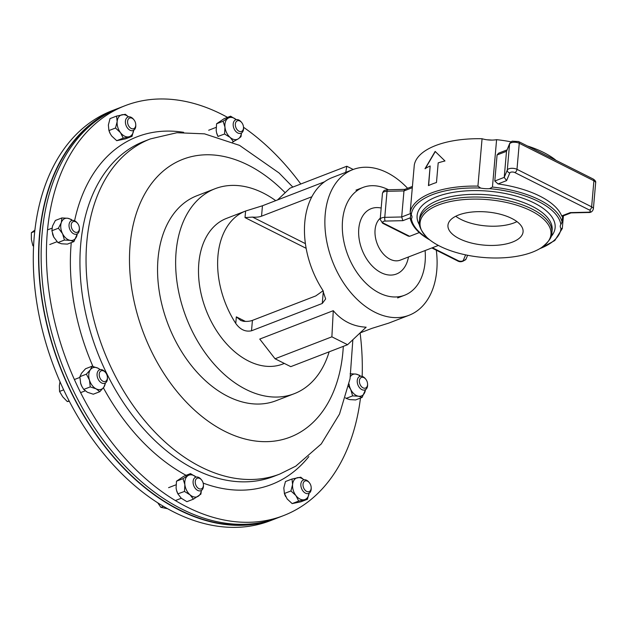<?xml version="1.0" encoding="UTF-8"?>
<svg xmlns="http://www.w3.org/2000/svg" width="627" height="627" viewBox="0 0 627 627"><rect width="100%" height="100%" fill="white"/><g stroke="black" fill="none" stroke-linecap="round" stroke-linejoin="round"><path stroke-width="0.94" d="M360.47 398.051A219.74 146.53 -111.1 0 1 299.596 507.651A219.74 146.53 -111.1 0 1 283.514 515.613A219.74 146.53 -111.1 0 1 72.756 375.839A219.74 146.53 -111.1 0 1 109.122 113.612A219.74 146.53 -111.1 0 1 125.204 105.65A219.74 146.53 -111.1 0 1 227.538 117.374M241.677 122.516L241.223 121.967A7.226 4.82 -111.1 0 0 235.76 119.788A7.226 4.82 -111.1 0 0 234.31 129.264A7.226 4.82 -111.1 0 0 240.964 133.269A7.226 4.82 -111.1 0 0 243.542 127.986L243.511 127.265A5.698 3.801 -111.1 0 1 240.901 131.584A5.698 3.801 -111.1 0 1 236.23 128.276A5.698 3.801 -111.1 0 1 236.395 121.466A5.698 3.801 -111.1 0 1 241.677 122.516A5.698 3.801 -111.1 0 1 242.618 123.958A5.698 3.801 -111.1 0 1 243.511 127.265A219.74 146.53 -111.1 0 1 300.788 184.009M360.11 332.921A219.74 146.53 -111.1 0 1 362.171 376.372M283.514 515.613L278.239 517.651A219.74 146.53 -111.1 0 1 67.481 377.877A219.74 146.53 -111.1 0 1 103.847 115.65A219.74 146.53 -111.1 0 1 119.929 107.687L125.204 105.65M118.644 108.189A219.74 146.53 68.9 0 0 117.351 108.675L112.076 110.713A219.74 146.53 68.9 0 0 34.783 231.112A219.74 146.53 68.9 0 0 103.079 453.007A219.74 146.53 68.9 0 0 270.394 520.684L275.668 518.647A219.74 146.53 68.9 0 0 276.946 518.145M117.351 108.675A219.74 146.53 68.9 0 0 40.057 229.074A219.74 146.53 68.9 0 0 108.353 450.97A219.74 146.53 68.9 0 0 275.668 518.647M107.523 113.503A219.387 146.303 68.9 0 0 40.308 229.208A219.387 146.303 68.9 0 0 103.674 444.661A219.387 146.303 68.9 0 0 265.15 521.68M324.488 181.814L262.454 205.766L245.596 211.025L226.48 218.408A78.061 52.057 68.9 0 0 198.822 263.207A78.061 52.057 68.9 0 0 223.972 340.845A78.061 52.057 68.9 0 0 282.722 364.052L284.337 363.433M311.87 196.745L261.545 216.174A11.568 5.102 5 0 1 252.54 217.083L245.024 217.608L245.596 211.025A78.061 52.057 68.9 0 0 217.953 255.816A78.061 52.057 68.9 0 0 235.768 323.446C240.188 329.606 245.439 332.051 251.513 330.79L322.262 303.476L325.648 298.938L322.591 289.917A78.061 52.057 -111.1 0 1 304.785 222.287A78.061 52.057 -111.1 0 1 332.428 177.496L352.868 169.603A78.061 52.057 -111.1 0 1 407.613 188.296M436.306 250.204A78.061 52.057 -111.1 0 1 436.768 270.449A78.061 52.057 -111.1 0 1 409.11 315.248A78.061 52.057 -111.1 0 1 350.352 292.041A78.061 52.057 -111.1 0 1 325.201 214.403A78.061 52.057 -111.1 0 1 352.868 169.603M409.11 315.248L388.685 323.132L371.85 328.383L360.063 332.937M347.577 344.709L366.144 327.192C352.977 326.518 342.021 321.016 333.274 310.678L259.743 339.074L275.049 358.769L331.879 336.824L347.577 344.709L290.756 366.654L275.049 358.769M245.408 321.408L236.34 316.854L240.752 320.468L243.425 321.29A11.568 5.102 -175 0 0 252.43 320.381L315.781 295.92L323.101 290.732M333.274 310.678L331.879 336.824M345.775 172.339L346.802 166.241L353.22 169.47M277.495 199.966L289.972 188.186L346.802 166.241M512.455 242.085A37.698 16.639 -175 0 0 523.075 231.841A37.698 16.639 -175 0 0 500.33 214.254A37.698 16.639 -175 0 0 458.572 215.014A37.698 16.639 -175 0 0 447.96 225.265A37.698 16.639 -175 0 0 470.705 242.853A37.698 16.639 -175 0 0 512.455 242.085M455.758 216.26A37.698 16.639 -175 0 0 514.14 222.859A37.698 16.639 -175 0 0 516.954 221.613M425.106 250.557A57.77 38.521 -111.1 0 1 425.098 262.07A57.77 38.521 -111.1 0 1 404.627 295.223A57.77 38.521 -111.1 0 1 361.152 278.043A57.77 38.521 -111.1 0 1 342.538 220.594A57.77 38.521 -111.1 0 1 363.009 187.442A57.77 38.521 -111.1 0 1 388.434 189.746M496.592 139.672L492.446 187.058L489.569 188.641A15.267 6.74 5 0 1 480.611 188.069L477.923 186.125L482.069 138.739A15.267 6.74 -175 0 0 496.592 139.672A76.565 33.795 5 0 1 510.919 141.812M438.563 204.966A65.71 28.999 -175 0 0 426.956 237.461A65.71 28.999 -175 0 0 532.472 252.14A65.71 28.999 -175 0 0 541.642 247.5A65.71 28.999 -175 0 0 525.504 208.321A65.71 28.999 -175 0 0 438.563 204.966M477.923 186.125A76.565 33.795 -175 0 0 431.517 192.92A76.565 33.795 -175 0 0 410.16 212.294L414.306 164.901A76.565 33.795 5 0 1 435.663 145.535A76.565 33.795 5 0 1 482.069 138.739M444.982 160.974L435.154 151.42L425.004 168.694A76.565 33.795 -175 0 1 430.161 165.975L428.445 185.616A76.565 33.795 -175 0 1 432.301 183.985A76.565 33.795 -175 0 1 436.47 182.52L438.195 162.871A76.565 33.795 -175 0 1 444.982 160.974M527.417 145.981A76.565 33.795 5 0 1 556.071 160.379M410.16 212.294L411.257 214.849A15.267 6.74 5 0 1 411.986 217.24A15.267 6.74 5 0 1 411.383 218.839L410.356 218.76L410.763 214.105M506.977 149.931L498.669 153.137L497.078 154.963L494.797 181.015L498.01 183.938A76.565 33.795 5 0 1 561.674 215.923L562.051 216.354L571.017 212.89M563.414 215.829L562.301 228.518L560.985 228.44A15.267 6.74 5 0 1 560.256 226.057A15.267 6.74 5 0 1 560.859 224.458L562.106 222.052L562.623 216.135M562.301 228.518L554.793 240.533L538.381 249.452M429.691 239.843L429.174 239.577C418.64 233.479 412.37 226.645 410.371 219.074L410.356 218.76M419.306 232.57L409.65 236.301L408.271 236.12L382.603 223.228A2.774 1.669 116.7 0 0 383.63 223.228L409.65 236.301M404.924 189.378L403.968 190.921L401.688 216.973L410.473 213.58M410.442 217.749L402.863 220.673L401.688 216.973L384.766 217.35A5.784 2.555 5 0 0 381.812 217.859A5.784 2.555 5 0 0 380.181 219.434L382.603 223.228M509.735 143.324L506.506 151.319L504.226 177.37L507.298 170.035A5.784 2.555 5 0 1 508.834 168.812A5.784 2.555 5 0 1 516.985 169.337L591.629 206.832A5.784 2.555 5 0 1 593.369 208.885L595.65 182.833A5.784 2.555 -175 0 0 593.91 180.78L591.629 206.832A2.774 1.669 -63.3 0 1 589.482 210.061L514.838 172.558A3.01 1.325 -175 0 0 510.605 172.284A3.01 1.325 -175 0 0 509.798 172.927A2.774 2.469 -157.3 0 1 507.298 170.035L509.571 143.983A2.774 2.469 -157.3 0 1 509.735 143.324L512.102 141.169L518.584 141.545L593.228 179.048C595.219 180.357 596.026 181.618 595.65 182.833M561.674 215.923L570.256 212.608L571.119 212.851M509.798 172.927L506.585 180.623L504.226 177.37L494.797 181.015M435.318 151.507L425.192 168.765M428.633 185.529L430.161 165.975M329.144 351.825A109.866 73.265 -111.1 0 1 302.512 389.563A109.866 73.265 -111.1 0 1 294.181 393.725L276.092 400.708A109.866 73.265 -111.1 0 1 170.818 331.048A109.866 73.265 -111.1 0 1 188.609 199.888A109.866 73.265 -111.1 0 1 196.941 195.726L215.03 188.735A109.866 73.265 -111.1 0 1 275.723 200.648M294.181 393.725A109.866 73.265 -111.1 0 1 188.907 324.065A109.866 73.265 -111.1 0 1 206.698 192.897A109.866 73.265 -111.1 0 1 215.03 188.735M491.897 140.095A68.696 30.323 -175 0 0 486.92 139.782M366.035 387.792A5.698 3.801 -111.1 0 1 360.282 384.9A5.698 3.801 -111.1 0 1 360.909 377.697A5.698 3.801 -111.1 0 1 365.729 379.147A5.698 3.801 -111.1 0 1 367.563 383.889A5.698 3.801 -111.1 0 1 366.035 387.792M367.563 383.889L367.594 384.61A7.226 4.82 -111.1 0 1 365.666 389.555A7.226 4.82 -111.1 0 1 365.016 389.9A7.226 4.82 -111.1 0 1 358.127 385.393A7.226 4.82 -111.1 0 1 359.161 376.749A7.226 4.82 -111.1 0 1 359.804 376.412A7.226 4.82 -111.1 0 1 365.275 378.59L365.729 379.147M196.133 485.706A5.698 3.801 -111.1 0 1 196.298 478.895A5.698 3.801 -111.1 0 1 201.58 479.953A5.698 3.801 -111.1 0 1 202.521 481.395A5.698 3.801 -111.1 0 1 203.414 484.695A5.698 3.801 -111.1 0 1 200.805 489.013A5.698 3.801 -111.1 0 1 196.133 485.706M203.414 484.695L203.446 485.416A7.226 4.82 -111.1 0 1 200.867 490.706A7.226 4.82 -111.1 0 1 194.213 486.693A7.226 4.82 -111.1 0 1 195.663 477.218A7.226 4.82 -111.1 0 1 201.126 479.396L201.58 479.953M163.475 506.342L160.873 507.345L157.738 502.807M167.621 508.724L160.873 507.345M72.708 221.872A5.698 3.801 -111.1 0 1 77.529 223.322A5.698 3.801 -111.1 0 1 79.363 228.071A5.698 3.801 -111.1 0 1 77.842 231.974A5.698 3.801 -111.1 0 1 72.081 229.082A5.698 3.801 -111.1 0 1 72.708 221.872M79.363 228.071L79.402 228.792A7.226 4.82 -111.1 0 1 77.466 233.738A7.226 4.82 -111.1 0 1 76.815 234.075A7.226 4.82 -111.1 0 1 69.926 229.576A7.226 4.82 -111.1 0 1 70.961 220.931A7.226 4.82 -111.1 0 1 71.611 220.594A7.226 4.82 -111.1 0 1 77.074 222.773L77.529 223.322M34.751 231.394L31.35 232.711L34.9 230.109M33.631 245.165L32.808 245.478L31.366 239.373L31.35 232.711M33.568 246.482L32.808 245.478M132.101 118.276A5.698 3.801 -111.1 0 1 133.912 119.773A5.698 3.801 -111.1 0 1 135.745 124.522A5.698 3.801 -111.1 0 1 131.215 128.464A5.698 3.801 -111.1 0 1 127.587 121.325A5.698 3.801 -111.1 0 1 132.101 118.276M135.745 124.522L135.777 125.235A7.226 4.82 -111.1 0 1 133.198 130.526A7.226 4.82 -111.1 0 1 130.032 130.244A7.226 4.82 -111.1 0 1 125.51 123.331A7.226 4.82 -111.1 0 1 127.994 117.037A7.226 4.82 -111.1 0 1 131.161 117.32A7.226 4.82 -111.1 0 1 133.457 119.216L133.912 119.773M306.65 491.388A5.698 3.801 -111.1 0 1 303.021 484.248A5.698 3.801 -111.1 0 1 307.536 481.199A5.698 3.801 -111.1 0 1 309.346 482.696A5.698 3.801 -111.1 0 1 311.18 487.445A5.698 3.801 -111.1 0 1 306.65 491.388M311.18 487.445L311.211 488.159A7.226 4.82 -111.1 0 1 308.633 493.449A7.226 4.82 -111.1 0 1 305.467 493.167A7.226 4.82 -111.1 0 1 300.944 486.254A7.226 4.82 -111.1 0 1 303.429 479.961A7.226 4.82 -111.1 0 1 306.595 480.243A7.226 4.82 -111.1 0 1 308.892 482.139L309.346 482.696M99.231 374.068A5.698 3.801 -111.1 0 1 105.563 372.516A5.698 3.801 -111.1 0 1 107.397 377.266A5.698 3.801 -111.1 0 1 107.374 378.159A5.698 3.801 -111.1 0 1 102.859 381.208A5.698 3.801 -111.1 0 1 99.231 374.068M107.397 377.266L107.429 377.979A7.226 4.82 -111.1 0 1 107.405 379.116A7.226 4.82 -111.1 0 1 104.842 383.269A7.226 4.82 -111.1 0 1 99.403 381.122A7.226 4.82 -111.1 0 1 97.075 373.927A7.226 4.82 -111.1 0 1 99.638 369.781A7.226 4.82 -111.1 0 1 105.101 371.96L105.563 372.516M63.672 389.845L59.541 391.436L59.346 385.746L59.996 381.749M69.103 400.857L67.285 401.562L62.692 396.773L59.541 391.436M69.299 401.249L67.285 401.562M52.464 233.652A11.568 7.712 68.9 0 0 52.48 233.699A11.568 7.712 68.9 0 0 53.773 237.1A11.568 7.712 68.9 0 0 53.844 237.225A11.568 7.712 68.9 0 0 54.071 237.657M77.262 233.863A11.568 7.712 -111.1 0 1 76.784 236.018A11.568 7.712 -111.1 0 1 70.302 240.392A11.568 7.712 -111.1 0 1 62.551 233.706A11.568 7.712 -111.1 0 1 61.289 222.648A11.568 7.712 -111.1 0 1 67.771 218.274L71.384 219.481L72.285 220.414M72.081 220.445A11.568 7.712 68.9 0 0 67.771 218.274L61.901 217.937L61.289 222.648L58.421 228.228L51.9 230.744L52.511 226.033L55.38 220.453L61.901 217.937M77.317 233.832L73.915 241.599L70.302 240.392L64.432 240.055L62.551 233.706L58.421 228.228M64.432 240.055L57.903 242.578L61.524 243.785L67.395 244.115L73.915 241.599M57.903 242.578L53.773 237.1L51.9 230.744M365.463 389.688A11.568 7.712 -111.1 0 1 364.985 391.836A11.568 7.712 -111.1 0 1 358.503 396.217L352.625 395.88L346.104 398.396L349.725 399.603L355.595 399.94L362.116 397.416L358.503 396.217A11.568 7.712 68.9 0 1 350.752 389.524A11.568 7.712 -111.1 0 1 349.035 383.959M350.422 376.545A11.568 7.712 -111.1 0 1 355.971 374.092A11.568 7.712 -111.1 0 1 360.282 376.271M365.517 389.649L362.116 397.416M348.557 386.177L350.752 389.524L352.625 395.88M345.508 397.784L346.104 398.396M350.101 373.755L355.971 374.092L359.584 375.299L360.486 376.231M176.516 490.29L176.532 490.33A11.568 7.712 68.9 0 0 176.532 490.33A11.568 7.712 68.9 0 0 177.888 493.849L184.471 491.443L184.871 484.624L183.013 478.675L176.493 481.191L176.093 488.018L176.516 490.29L177.95 493.966L181.297 498.261L175.372 500.55M201.314 490.494A11.568 7.712 -111.1 0 1 198.289 496.208A11.568 7.712 -111.1 0 1 190.075 494.868A11.568 7.712 -111.1 0 1 184.871 484.624A11.568 7.712 68.9 0 1 187.881 475.713A11.568 7.712 -111.1 0 1 196.102 477.045A11.568 7.712 -111.1 0 1 196.133 477.076M181.297 498.261L186.901 501.686L193.422 499.163L190.075 494.868L184.471 491.443M176.493 481.191L183.977 476.144L190.498 473.62L183.013 478.675M190.498 473.62L196.102 477.045M201.385 490.447L200.906 494.115L193.422 499.163M218.047 136.529L216.628 132.893A11.568 7.712 68.9 0 0 216.628 132.893A11.568 7.712 68.9 0 0 217.984 136.42L224.568 134.013L224.968 127.195A11.568 7.712 -111.1 0 1 227.977 118.284A11.568 7.712 -111.1 0 1 236.199 119.616A11.568 7.712 -111.1 0 1 236.23 119.639M232.476 142.133L238.385 138.771A11.568 7.712 -111.1 0 1 230.172 137.438A11.568 7.712 -111.1 0 1 224.968 127.195L223.11 121.238L230.595 116.191L236.199 119.616M241.481 133.018L241.003 136.678L238.385 138.771A11.568 7.712 68.9 0 0 241.411 133.057M216.613 132.853L216.19 130.581L216.589 123.762L224.074 118.707L230.595 116.191M233.518 141.733L230.172 137.438L224.568 134.013M216.589 123.762L223.11 121.238M133.645 130.314A11.568 7.712 -111.1 0 1 128.77 136.811A11.568 7.712 -111.1 0 1 120.502 132.658A11.568 7.712 -111.1 0 1 117.155 121.63L116.551 116.097L110.023 118.613L108.377 125.016L108.863 130.15A11.568 7.712 68.9 0 0 110.219 133.676A11.568 7.712 68.9 0 0 110.242 133.708L108.98 130.549L115.501 128.033L117.155 121.63A11.568 7.712 -111.1 0 1 122.069 114.749A11.568 7.712 -111.1 0 1 128.464 116.896M116.551 116.097L125.337 114.279L128.519 116.881M132.031 136.333L123.245 138.152L116.724 140.675L125.51 138.857L132.031 136.333L133.684 129.93M123.245 138.152L120.502 132.658L115.501 128.033M116.724 140.675L111.724 136.051L110.219 133.676M309.119 492.853L307.465 499.264L300.944 501.78L292.158 503.599L287.158 498.974L284.297 493.073A11.568 7.712 68.9 0 0 285.653 496.6A11.568 7.712 68.9 0 0 285.677 496.639M309.08 493.237A11.568 7.712 -111.1 0 1 304.205 499.735A11.568 7.712 -111.1 0 1 295.936 495.581L290.936 490.957L284.415 493.48L283.812 487.947L285.457 481.536L291.986 479.02L292.59 484.553A11.568 7.712 -111.1 0 1 297.504 477.68A11.568 7.712 -111.1 0 1 303.899 479.82M290.936 490.957L292.59 484.553A11.568 7.712 68.9 0 0 295.936 495.581L298.679 501.075L307.465 499.264M292.158 503.599L298.679 501.075M291.986 479.02L300.772 477.202L303.954 479.812M80.679 383.489A11.568 7.712 68.9 0 0 81.871 386.42A11.568 7.712 68.9 0 0 81.886 386.451L80.507 382.885A11.568 7.712 68.9 0 0 80.679 383.489L79.872 376.686L86.393 374.162L90.359 369.758L92.067 366.223L85.546 368.747L81.581 373.151L79.872 376.686M105.289 383.058A11.568 7.712 -111.1 0 1 103.769 387.29A11.568 7.712 -111.1 0 1 96.158 388.858A11.568 7.712 -111.1 0 1 89.457 380.095A11.568 7.712 -111.1 0 1 90.359 369.758A11.568 7.712 68.9 0 1 97.969 368.182A11.568 7.712 -111.1 0 1 100.108 369.64M105.493 382.932L103.769 387.29L99.803 391.695L93.282 394.211L87.38 392.251L83.736 389.422L90.264 386.898L89.457 380.095L86.393 374.162M83.736 389.422L81.871 386.42M100.21 369.616L97.969 368.182L92.067 366.223M99.803 391.695L96.158 388.858L90.264 386.898M273.756 476.387A179.628 119.788 -111.1 0 1 101.472 362.124A179.628 119.788 -111.1 0 1 131.2 147.76A179.628 119.788 -111.1 0 1 144.343 141.247L150.456 138.888A179.628 119.788 -111.1 0 0 137.305 145.401A179.628 119.788 -111.1 0 0 107.578 359.765A179.628 119.788 -111.1 0 0 279.869 474.028L273.756 476.387M308.852 456.581A186.384 124.287 -111.1 0 1 285.136 477.743A186.384 124.287 -111.1 0 1 203.164 483.096M186.094 475.321A186.384 124.287 -111.1 0 1 103.384 387.807M92.945 366.434A186.384 124.287 -111.1 0 1 71.266 242.618M74.582 220.782A186.384 124.287 -111.1 0 1 123.574 143.52A186.384 124.287 -111.1 0 1 183.64 132.328M343.306 346.363A148.912 99.301 -111.1 0 1 301.054 431.729A148.912 99.301 -111.1 0 1 151.115 350.658A148.912 99.301 -111.1 0 1 171.978 164.697A148.912 99.301 -111.1 0 1 285.16 192.732M306.141 248.316L245.024 217.608M235.768 323.446L236.34 316.854M305.396 243.637L252.54 217.083M322.262 303.476L323.344 291.147M251.513 330.79L252.43 320.381M261.545 216.174L262.454 205.766M514.838 172.558A2.774 1.669 -63.3 0 0 516.985 169.337L519.266 143.285A5.784 2.555 -175 0 0 511.115 142.76A5.784 2.555 -175 0 0 509.571 143.983L506.506 151.319L497.078 154.963M593.228 179.048A2.774 1.669 -63.3 0 1 593.91 180.78L519.266 143.285A2.774 1.669 -63.3 0 0 518.584 141.545M419.424 221.017A66.501 29.351 -175 0 1 438.148 202.944A66.501 29.351 -175 0 1 511.797 201.596A66.501 29.351 -175 0 1 551.917 232.609L552.152 229.921A66.501 29.351 -175 0 0 512.032 198.908A66.501 29.351 -175 0 0 438.383 200.256A66.501 29.351 -175 0 0 419.659 218.329L419.424 221.017C418.334 225.171 420.85 230.65 426.956 237.461M550.953 236.771A69.276 30.574 -175 0 0 522.902 198.273A69.276 30.574 -175 0 0 436.619 196.776A69.276 30.574 -175 0 0 419.643 225.281M382.462 193.382C383.199 191.29 384.069 190.24 385.072 190.216L387.549 189.762A2.774 0.603 88.7 0 0 387.039 191.298A5.784 2.555 -175 0 0 384.085 191.807A5.784 2.555 -175 0 0 382.462 193.382L380.181 219.434M402.863 220.673L385.111 221.072A3.01 1.325 -175 0 0 383.575 221.339A3.01 1.325 -175 0 0 383.63 223.228M385.111 221.072A2.774 0.603 -91.3 0 1 384.766 217.35L387.039 191.298L403.968 190.921L412.307 187.7M381.177 208.054A35.041 23.371 68.9 0 0 358.777 228.753A35.041 23.371 68.9 0 0 379.829 271.985A35.041 23.371 68.9 0 0 408.459 256.984M380.291 218.196A23.473 15.659 68.9 0 0 375.079 229.803A23.473 15.659 68.9 0 0 382.642 253.151A23.473 15.659 68.9 0 0 400.316 260.127L438.375 245.431M480.611 188.069A75.169 33.176 -175 0 0 432.403 194.66A75.169 33.176 -175 0 0 411.257 214.849M562.106 222.052A76.565 33.795 -175 0 0 492.446 187.058M560.859 224.458A75.169 33.176 -175 0 0 489.569 188.641M539.823 248.637A75.169 33.176 -175 0 0 560.985 228.44M432.418 247.736L458.274 260.722A3.01 1.325 -175 0 0 461.284 261.247A3.01 1.325 -175 0 0 463.314 260.362L465.61 254.868M458.274 260.722A2.774 1.669 116.7 0 1 457.248 260.722C460.124 262.509 463.079 261.914 466.096 258.951L467.624 255.275M463.314 260.362A2.774 2.469 22.7 0 0 466.096 258.951M411.383 218.839A75.169 33.176 -175 0 0 428.547 238.903M570.256 212.608L588.008 212.208A2.774 0.603 88.7 0 0 588.283 212.506C590.916 212.733 592.609 211.526 593.369 208.885M588.008 212.208A3.01 1.325 -175 0 0 590.273 211.44A3.01 1.325 -175 0 0 589.482 210.061M506.585 180.623L498.01 183.938M279.869 474.028L295.779 466.151L321.259 443.947L339.513 414.079L350.054 378.708L352.852 339.732M292.833 187.081L279.039 172.95L239.545 145.378L204.527 133.849L176.947 132.72L150.456 138.888M355.995 190.153L363.009 187.442M551.917 232.609C552.262 236.888 548.837 241.85 541.642 247.5M404.713 189.417L412.417 186.438M431.838 247.955L457.248 260.722M387.549 189.762L404.815 189.378M570.907 212.89L588.283 212.506M397.62 297.927L404.627 295.223M216.111 127.367L208.681 130.244M176.015 484.804L168.585 487.673M51.978 228.173L47.503 229.897M57.065 241.701L49.737 244.53M79.864 377.415L74.386 379.531M85.194 390.856L80.609 392.627"/></g></svg>
